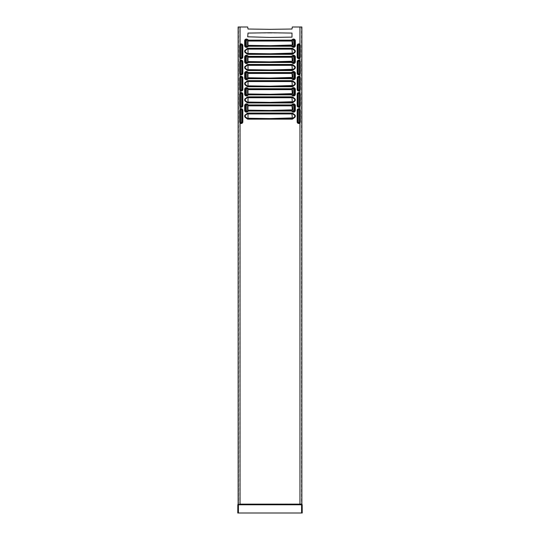 <?xml version="1.0" encoding="UTF-8"?>
<svg xmlns="http://www.w3.org/2000/svg" width="540" height="540" viewBox="0 0 540 540"><rect width="100%" height="100%" fill="white"/><g stroke="black" fill="none" stroke-linecap="round" stroke-linejoin="round"><path stroke-width="0.41" stroke-dasharray="2.7 2.03" d="M302.225 505.832L302.225 508.538L301.988 505.832M237.776 505.832L238.012 508.538L238.012 505.832M301.631 466.857L301.631 470.043L301.631 466.857M301.867 475.517L301.867 477.583M301.631 483.057L301.631 486.243L301.631 483.057M301.867 491.717L301.867 493.783M301.631 499.257L301.631 502.443L301.631 499.257M238.37 467.417L238.133 470.043L238.37 467.417M238.37 475.517L238.133 478.143L238.37 475.517M238.37 483.617L238.133 486.243L238.37 483.617M238.37 491.717L238.133 494.343L238.37 491.717M238.37 499.817L238.133 502.443L238.37 499.817M238.133 28.067L238.37 30.618L238.37 28.067M301.631 28.067L301.867 28.971M240.044 504.772L238.282 504.407A0.479 0.479 0 0 0 238.37 504.131L238.282 504.407A0.479 0.479 0 0 0 238.37 504.131L238.133 504.792L240.044 504.792L240.044 27L238.532 27L247.691 27L248.009 29.025L270 29.342L291.992 29.025L292.309 27L301.469 27L299.957 27L299.957 504.792M238.532 27L238.133 27L238.532 27L238.532 504.131L238.133 27L238.086 504.785M237.897 504.731L238.086 504.265L301.631 503.935L301.867 27L301.867 504.131L301.469 504.131L301.975 504.792M301.469 27L301.867 27L301.469 27L301.469 504.131L299.957 504.131M270.317 33.075L248.009 33.075L247.691 36.808L270 37.442L291.992 37.125L291.992 33.075L270.317 33.075M301.867 467.417L301.867 470.043M301.867 483.617L301.867 486.243M301.867 501.883L301.867 502.443M301.867 33.217L301.631 32.022L301.867 33.217M301.867 31.55L301.867 33.777M301.867 29.977L301.867 28.708L301.631 30.618L301.631 28.708L301.867 29.977M301.867 28.728L301.867 28.067M300.193 504.792L301.631 504.792L301.631 503.935M301.631 504.792L301.631 27L300.193 27M238.133 31.468L238.133 33.858L238.133 31.468M238.133 33.291L238.133 32.022L238.133 33.291M238.133 30.321L238.133 28.647L238.133 30.321M238.133 35.1L238.133 36.774L238.133 35.1M238.133 501.883L238.133 502.443L238.133 501.883M238.133 493.783L238.133 494.343L238.133 493.783M238.133 485.683L238.133 486.243L238.133 485.683M238.133 477.583L238.133 478.143L238.133 477.583M238.133 469.483L238.133 470.043L238.133 469.483M238.37 36.295L238.37 35.181L238.37 36.295M238.37 29.126L238.37 30.24L238.37 29.126M238.37 32.096L238.37 33.217L238.37 32.096M238.37 33.777L238.37 31.55L238.37 33.777M238.37 504.792L238.37 27L240.044 27L240.044 504.792M239.807 504.792L239.807 27M301.982 504.792L301.631 504.131A0.479 0.479 0 0 0 301.718 504.407L301.718 504.792M299.957 504.407L301.779 504.684L299.957 504.772M240.044 504.407L238.532 504.131L238.41 504.819L301.826 504.731M237.776 504.819L237.776 513L302.225 513L302.225 504.819L301.583 504.265L302.103 504.731M301.975 504.772L301.988 513M238.174 504.731L238.41 513M301.988 511.326L302.225 509.814L301.988 511.326M238.012 504.819L238.012 513M238.012 509.814L238.012 511.407L238.012 509.814M238.032 504.731L238.41 504.819M237.776 507.863L237.776 506.507L237.776 507.863M237.776 509.895L237.776 511.407L237.776 509.895M240.604 45.562A0.56 0.56 0 0 1 241.157 45.009A0.56 0.56 0 0 1 241.718 45.562L241.718 57.038A0.56 0.56 0 0 1 241.157 57.591A0.56 0.56 0 0 1 240.604 57.038L240.604 45.562M298.283 45.562A0.56 0.56 0 0 1 298.843 45.009A0.56 0.56 0 0 1 299.396 45.562L299.396 57.038A0.56 0.56 0 0 1 298.843 57.591A0.56 0.56 0 0 1 298.283 57.038L298.283 45.562M240.604 61.763A0.56 0.56 0 0 1 241.157 61.209A0.56 0.56 0 0 1 241.718 61.763L241.718 73.238A0.56 0.56 0 0 1 241.157 73.791A0.56 0.56 0 0 1 240.604 73.238L240.604 61.763M240.604 77.963A0.56 0.56 0 0 1 241.157 77.409A0.56 0.56 0 0 1 241.718 77.963L241.718 89.438A0.56 0.56 0 0 1 241.157 89.991A0.56 0.56 0 0 1 240.604 89.438L240.604 77.963M240.604 94.163A0.56 0.56 0 0 1 241.157 93.609A0.56 0.56 0 0 1 241.718 94.163L241.718 105.638A0.56 0.56 0 0 1 241.157 106.191A0.56 0.56 0 0 1 240.604 105.638L240.604 94.163M240.604 110.363A0.56 0.56 0 0 1 241.157 109.809A0.56 0.56 0 0 1 241.718 110.363L241.718 121.838A0.56 0.56 0 0 1 241.157 122.391A0.56 0.56 0 0 1 240.604 121.838L240.604 110.363M298.283 61.763A0.56 0.56 0 0 1 298.843 61.209A0.56 0.56 0 0 1 299.396 61.763L299.396 73.238A0.56 0.56 0 0 1 298.843 73.791A0.56 0.56 0 0 1 298.283 73.238L298.283 61.763M298.283 77.963A0.56 0.56 0 0 1 298.843 77.409A0.56 0.56 0 0 1 299.396 77.963L299.396 89.438A0.56 0.56 0 0 1 298.843 89.991A0.56 0.56 0 0 1 298.283 89.438L298.283 77.963M298.283 94.163A0.56 0.56 0 0 1 298.843 93.609A0.56 0.56 0 0 1 299.396 94.163L299.396 105.638A0.56 0.56 0 0 1 298.843 106.191A0.56 0.56 0 0 1 298.283 105.638L298.283 94.163M298.283 110.363A0.56 0.56 0 0 1 298.843 109.809A0.56 0.56 0 0 1 299.396 110.363L299.396 121.838A0.56 0.56 0 0 1 298.843 122.391A0.56 0.56 0 0 1 298.283 121.838L298.283 110.363M246.976 45.59A0.56 0.56 0 0 1 246.416 46.15A0.56 0.56 0 0 1 245.862 45.59L245.862 40.811A0.56 0.56 0 0 1 246.416 40.25A0.56 0.56 0 0 1 246.976 40.811L246.976 45.59M269.683 41.047L248.009 41.047L248.009 45.353L270 45.671L292.309 45.029L291.992 41.047L269.683 41.047M294.138 45.59A0.56 0.56 0 0 1 293.584 46.15A0.56 0.56 0 0 1 293.024 45.59L293.024 40.811A0.56 0.56 0 0 1 293.584 40.25A0.56 0.56 0 0 1 294.138 40.811L294.138 45.59M246.976 61.79A0.56 0.56 0 0 1 246.416 62.35A0.56 0.56 0 0 1 245.862 61.79L245.862 57.011A0.56 0.56 0 0 1 246.416 56.45A0.56 0.56 0 0 1 246.976 57.011L246.976 61.79M269.683 57.247L248.009 57.247L248.009 61.553L270 61.87L292.309 61.229L291.992 57.247L269.683 57.247M294.138 61.79A0.56 0.56 0 0 1 293.584 62.35A0.56 0.56 0 0 1 293.024 61.79L293.024 57.011A0.56 0.56 0 0 1 293.584 56.45A0.56 0.56 0 0 1 294.138 57.011L294.138 61.79M246.976 77.99A0.56 0.56 0 0 1 246.416 78.55A0.56 0.56 0 0 1 245.862 77.99L245.862 73.21A0.56 0.56 0 0 1 246.416 72.65A0.56 0.56 0 0 1 246.976 73.21L246.976 77.99M269.683 73.447L248.009 73.447L248.009 77.753L270 78.071L292.309 77.429L291.992 73.447L269.683 73.447M294.138 77.99A0.56 0.56 0 0 1 293.584 78.55A0.56 0.56 0 0 1 293.024 77.99L293.024 73.21A0.56 0.56 0 0 1 293.584 72.65A0.56 0.56 0 0 1 294.138 73.21L294.138 77.99M246.976 94.189A0.56 0.56 0 0 1 246.416 94.75A0.56 0.56 0 0 1 245.862 94.189L245.862 89.411A0.56 0.56 0 0 1 246.416 88.85A0.56 0.56 0 0 1 246.976 89.411L246.976 94.189M269.683 89.647L248.009 89.647L248.009 93.953L270 94.27L292.309 93.629L291.992 89.647L269.683 89.647M294.138 94.189A0.56 0.56 0 0 1 293.584 94.75A0.56 0.56 0 0 1 293.024 94.189L293.024 89.411A0.56 0.56 0 0 1 293.584 88.85A0.56 0.56 0 0 1 294.138 89.411L294.138 94.189M246.976 110.389A0.56 0.56 0 0 1 246.416 110.95A0.56 0.56 0 0 1 245.862 110.389L245.862 105.611A0.56 0.56 0 0 1 246.416 105.05A0.56 0.56 0 0 1 246.976 105.611L246.976 110.389M269.683 105.847L248.009 105.847L248.009 110.153L270 110.471L292.309 109.829L291.992 105.847L269.683 105.847M294.138 110.389A0.56 0.56 0 0 1 293.584 110.95A0.56 0.56 0 0 1 293.024 110.389L293.024 105.611A0.56 0.56 0 0 1 293.584 105.05A0.56 0.56 0 0 1 294.138 105.611L294.138 110.389M269.683 49.147L248.009 49.147L248.009 53.453L270 53.77L292.309 53.129L291.992 49.147L269.683 49.147M269.683 65.347L248.009 65.347L248.009 69.653L270 69.971L292.309 69.329L291.992 65.347L269.683 65.347M269.683 81.547L248.009 81.547L248.009 85.853L270 86.171L292.309 85.529L291.992 81.547L269.683 81.547M269.683 97.747L248.009 97.747L248.009 102.053L270 102.371L292.309 101.729L291.992 97.747L269.683 97.747M269.683 113.947L248.009 113.947L248.009 118.253L270 118.571L292.309 117.929L291.992 113.947L269.683 113.947M245.194 116.1A1.222 1.222 0 0 1 245.673 115.128L247.239 113.623L245.525 114.939A1.465 1.465 0 0 0 245.525 117.261L245.673 117.072A1.222 1.222 0 0 1 245.194 116.1M247.07 118.8L247.239 118.577A1.465 1.465 0 0 0 248.13 118.881L248.13 118.638A1.222 1.222 0 0 1 247.388 118.382L245.525 117.261L247.07 118.8A1.742 1.742 0 0 0 248.13 119.158L291.87 119.158A1.742 1.742 0 0 0 292.93 118.8L294.644 117.484A1.742 1.742 0 0 0 294.644 114.716L292.93 113.4A1.742 1.742 0 0 0 291.87 113.042L248.13 113.042A1.742 1.742 0 0 0 247.07 113.4L245.356 114.716L247.104 113.454A1.681 1.681 0 0 1 248.13 113.103L291.87 113.103A1.681 1.681 0 0 1 292.896 113.454L294.604 114.764A1.681 1.681 0 0 1 294.604 117.436L292.896 118.746A1.681 1.681 0 0 1 291.87 119.097L248.13 119.097A1.681 1.681 0 0 1 247.104 118.746L245.396 117.436A1.681 1.681 0 0 1 245.396 114.764L245.673 115.128M245.356 114.716A1.742 1.742 0 0 0 245.356 117.484M245.194 99.9A1.222 1.222 0 0 1 245.673 98.928L247.239 97.423L245.525 98.739A1.465 1.465 0 0 0 245.525 101.061L245.673 100.872A1.222 1.222 0 0 1 245.194 99.9M247.07 102.6L247.239 102.377A1.465 1.465 0 0 0 248.13 102.681L248.13 102.438A1.222 1.222 0 0 1 247.388 102.181L245.525 101.061L247.07 102.6A1.742 1.742 0 0 0 248.13 102.958L291.87 102.958A1.742 1.742 0 0 0 292.93 102.6L294.644 101.284A1.742 1.742 0 0 0 294.644 98.516L292.93 97.2A1.742 1.742 0 0 0 291.87 96.842L248.13 96.842A1.742 1.742 0 0 0 247.07 97.2L245.356 98.516L247.104 97.254A1.681 1.681 0 0 1 248.13 96.903L291.87 96.903A1.681 1.681 0 0 1 292.896 97.254L294.604 98.564A1.681 1.681 0 0 1 294.604 101.237L292.896 102.546A1.681 1.681 0 0 1 291.87 102.897L248.13 102.897A1.681 1.681 0 0 1 247.104 102.546L245.396 101.237A1.681 1.681 0 0 1 245.396 98.564L245.673 98.928M245.356 98.516A1.742 1.742 0 0 0 245.356 101.284M245.194 83.7A1.222 1.222 0 0 1 245.673 82.728L247.239 81.223L245.525 82.539A1.465 1.465 0 0 0 245.525 84.861L245.673 84.672A1.222 1.222 0 0 1 245.194 83.7M247.07 86.4L247.239 86.177A1.465 1.465 0 0 0 248.13 86.481L248.13 86.238A1.222 1.222 0 0 1 247.388 85.981L245.525 84.861L247.07 86.4A1.742 1.742 0 0 0 248.13 86.758L291.87 86.758A1.742 1.742 0 0 0 292.93 86.4L294.644 85.084A1.742 1.742 0 0 0 294.644 82.316L292.93 81A1.742 1.742 0 0 0 291.87 80.642L248.13 80.642A1.742 1.742 0 0 0 247.07 81L245.356 82.316L247.104 81.054A1.681 1.681 0 0 1 248.13 80.703L291.87 80.703A1.681 1.681 0 0 1 292.896 81.054L294.604 82.364A1.681 1.681 0 0 1 294.604 85.037L292.896 86.346A1.681 1.681 0 0 1 291.87 86.697L248.13 86.697A1.681 1.681 0 0 1 247.104 86.346L245.396 85.037A1.681 1.681 0 0 1 245.396 82.364L245.673 82.728M245.356 82.316A1.742 1.742 0 0 0 245.356 85.084M245.194 67.5A1.222 1.222 0 0 1 245.673 66.528L247.239 65.023L245.525 66.339A1.465 1.465 0 0 0 245.525 68.661L245.673 68.472A1.222 1.222 0 0 1 245.194 67.5M247.07 70.2L247.239 69.977A1.465 1.465 0 0 0 248.13 70.281L248.13 70.038A1.222 1.222 0 0 1 247.388 69.782L245.525 68.661L247.07 70.2A1.742 1.742 0 0 0 248.13 70.558L291.87 70.558A1.742 1.742 0 0 0 292.93 70.2L294.644 68.884A1.742 1.742 0 0 0 294.644 66.116L292.93 64.8A1.742 1.742 0 0 0 291.87 64.442L248.13 64.442A1.742 1.742 0 0 0 247.07 64.8L245.356 66.116L247.104 64.854A1.681 1.681 0 0 1 248.13 64.503L291.87 64.503A1.681 1.681 0 0 1 292.896 64.854L294.604 66.163A1.681 1.681 0 0 1 294.604 68.837L292.896 70.146A1.681 1.681 0 0 1 291.87 70.497L248.13 70.497A1.681 1.681 0 0 1 247.104 70.146L245.396 68.837A1.681 1.681 0 0 1 245.396 66.163L245.673 66.528M245.356 66.116A1.742 1.742 0 0 0 245.356 68.884M245.194 51.3A1.222 1.222 0 0 1 245.673 50.328L247.239 48.823L245.525 50.139A1.465 1.465 0 0 0 245.525 52.461L245.673 52.272A1.222 1.222 0 0 1 245.194 51.3M247.07 54L247.239 53.777A1.465 1.465 0 0 0 248.13 54.081L248.13 53.838A1.222 1.222 0 0 1 247.388 53.581L245.525 52.461L247.07 54A1.742 1.742 0 0 0 248.13 54.358L291.87 54.358A1.742 1.742 0 0 0 292.93 54L294.644 52.684A1.742 1.742 0 0 0 294.644 49.916L292.93 48.6A1.742 1.742 0 0 0 291.87 48.242L248.13 48.242A1.742 1.742 0 0 0 247.07 48.6L245.356 49.916L247.104 48.654A1.681 1.681 0 0 1 248.13 48.303L291.87 48.303A1.681 1.681 0 0 1 292.896 48.654L294.604 49.964A1.681 1.681 0 0 1 294.604 52.637L292.896 53.946A1.681 1.681 0 0 1 291.87 54.297L248.13 54.297A1.681 1.681 0 0 1 247.104 53.946L245.396 52.637A1.681 1.681 0 0 1 245.396 49.964L245.673 50.328M245.356 49.916A1.742 1.742 0 0 0 245.356 52.684M299.957 109.107A1.681 1.681 0 0 1 300.517 110.363L300.517 121.838A1.681 1.681 0 0 1 299.957 123.093M299.957 92.907A1.681 1.681 0 0 1 300.517 94.163L300.517 105.638A1.681 1.681 0 0 1 299.957 106.893M299.957 76.707A1.681 1.681 0 0 1 300.517 77.963L300.517 89.438A1.681 1.681 0 0 1 299.957 90.693M299.957 60.507A1.681 1.681 0 0 1 300.517 61.763L300.517 73.238A1.681 1.681 0 0 1 299.957 74.493M240.044 123.093A1.681 1.681 0 0 1 239.483 121.838L239.483 110.363A1.681 1.681 0 0 1 240.044 109.107M240.044 106.893A1.681 1.681 0 0 1 239.483 105.638L239.483 94.163A1.681 1.681 0 0 1 240.044 92.907M240.044 90.693A1.681 1.681 0 0 1 239.483 89.438L239.483 77.963A1.681 1.681 0 0 1 240.044 76.707M240.044 74.493A1.681 1.681 0 0 1 239.483 73.238L239.483 61.763A1.681 1.681 0 0 1 240.044 60.507M299.957 44.307A1.681 1.681 0 0 1 300.517 45.562L300.517 57.038A1.681 1.681 0 0 1 299.957 58.293M240.044 58.293A1.681 1.681 0 0 1 239.483 57.038L239.483 45.562A1.681 1.681 0 0 1 240.044 44.307M240.044 504.131L301.469 504.131M299.957 109.465A1.431 1.431 0 0 1 300.274 110.363L299.997 110.363A1.161 1.161 0 0 0 298.843 109.208A1.161 1.161 0 0 0 297.682 110.363L297.162 110.363L297.162 121.838A1.681 1.681 0 0 0 298.843 123.511A1.681 1.681 0 0 0 300.517 121.838L300.058 121.838A1.222 1.222 0 0 1 299.957 122.33M297.162 110.363A1.681 1.681 0 0 1 298.843 108.689A1.681 1.681 0 0 1 300.517 110.363L300.517 121.838L299.997 121.838A1.161 1.161 0 0 1 299.957 122.148M299.957 77.065A1.431 1.431 0 0 1 300.274 77.963L299.997 77.963A1.161 1.161 0 0 0 298.843 76.808A1.161 1.161 0 0 0 297.682 77.963L297.162 77.963L297.162 89.438A1.681 1.681 0 0 0 298.843 91.111A1.681 1.681 0 0 0 300.517 89.438L300.058 89.438A1.222 1.222 0 0 1 299.957 89.93M297.162 77.963A1.681 1.681 0 0 1 298.843 76.288A1.681 1.681 0 0 1 300.517 77.963L300.517 89.438L299.997 89.438A1.161 1.161 0 0 1 299.957 89.748M240.044 110.052A1.161 1.161 0 0 0 240.003 110.363L239.483 110.363L239.483 121.838A1.681 1.681 0 0 0 241.157 123.511A1.681 1.681 0 0 0 242.838 121.838L242.318 121.838A1.161 1.161 0 0 1 241.157 122.992A1.161 1.161 0 0 1 240.003 121.838L239.544 121.838A1.62 1.62 0 0 0 241.157 123.451A1.62 1.62 0 0 0 242.777 121.838L242.777 110.363L242.318 110.363L242.318 121.838M240.044 122.148A1.161 1.161 0 0 1 240.003 121.838L240.003 110.363L239.483 110.363A1.681 1.681 0 0 1 241.157 108.689A1.681 1.681 0 0 1 242.838 110.363L242.838 121.838M240.044 77.652A1.161 1.161 0 0 0 240.003 77.963L239.483 77.963L239.483 89.438A1.681 1.681 0 0 0 241.157 91.111A1.681 1.681 0 0 0 242.838 89.438L242.318 89.438A1.161 1.161 0 0 1 241.157 90.592A1.161 1.161 0 0 1 240.003 89.438L239.544 89.438A1.62 1.62 0 0 0 241.157 91.051A1.62 1.62 0 0 0 242.777 89.438L242.777 77.963L242.318 77.963L242.318 89.438M240.044 89.748A1.161 1.161 0 0 1 240.003 89.438L240.003 77.963L239.483 77.963A1.681 1.681 0 0 1 241.157 76.288A1.681 1.681 0 0 1 242.838 77.963L242.838 89.438M299.957 44.665A1.431 1.431 0 0 1 300.274 45.562L299.997 45.562A1.161 1.161 0 0 0 298.843 44.408A1.161 1.161 0 0 0 297.682 45.562L297.162 45.562L297.162 57.038A1.681 1.681 0 0 0 298.843 58.712A1.681 1.681 0 0 0 300.517 57.038L300.058 57.038A1.222 1.222 0 0 1 299.957 57.53M297.162 45.562A1.681 1.681 0 0 1 298.843 43.889A1.681 1.681 0 0 1 300.517 45.562L300.517 57.038L299.997 57.038A1.161 1.161 0 0 1 299.957 57.348M240.044 45.252A1.161 1.161 0 0 0 240.003 45.562L239.483 45.562L239.483 57.038A1.681 1.681 0 0 0 241.157 58.712A1.681 1.681 0 0 0 242.838 57.038L242.318 57.038A1.161 1.161 0 0 1 241.157 58.192A1.161 1.161 0 0 1 240.003 57.038L239.544 57.038A1.62 1.62 0 0 0 241.157 58.651A1.62 1.62 0 0 0 242.777 57.038L242.777 45.562L242.318 45.562L242.318 57.038M240.044 57.348A1.161 1.161 0 0 1 240.003 57.038L240.003 45.562L239.483 45.562A1.681 1.681 0 0 1 241.157 43.889A1.681 1.681 0 0 1 242.838 45.562L242.838 57.038M240.044 61.452A1.161 1.161 0 0 0 240.003 61.763L239.483 61.763L239.483 73.238A1.681 1.681 0 0 0 241.157 74.912A1.681 1.681 0 0 0 242.838 73.238L242.318 73.238A1.161 1.161 0 0 1 241.157 74.392A1.161 1.161 0 0 1 240.003 73.238L239.544 73.238A1.62 1.62 0 0 0 241.157 74.851A1.62 1.62 0 0 0 242.777 73.238L242.777 61.763L242.318 61.763L242.318 73.238M240.044 73.548A1.161 1.161 0 0 1 240.003 73.238L240.003 61.763L239.483 61.763A1.681 1.681 0 0 1 241.157 60.089A1.681 1.681 0 0 1 242.838 61.763L242.838 73.238M240.044 93.852A1.161 1.161 0 0 0 240.003 94.163L239.483 94.163L239.483 105.638A1.681 1.681 0 0 0 241.157 107.311A1.681 1.681 0 0 0 242.838 105.638L242.318 105.638A1.161 1.161 0 0 1 241.157 106.792A1.161 1.161 0 0 1 240.003 105.638L239.544 105.638A1.62 1.62 0 0 0 241.157 107.251A1.62 1.62 0 0 0 242.777 105.638L242.777 94.163L242.318 94.163L242.318 105.638M240.044 105.948A1.161 1.161 0 0 1 240.003 105.638L240.003 94.163L239.483 94.163A1.681 1.681 0 0 1 241.157 92.489A1.681 1.681 0 0 1 242.838 94.163L242.838 105.638M299.957 60.865A1.431 1.431 0 0 1 300.274 61.763L299.997 61.763A1.161 1.161 0 0 0 298.843 60.608A1.161 1.161 0 0 0 297.682 61.763L297.162 61.763L297.162 73.238A1.681 1.681 0 0 0 298.843 74.912A1.681 1.681 0 0 0 300.517 73.238L300.058 73.238A1.222 1.222 0 0 1 299.957 73.73M297.162 61.763A1.681 1.681 0 0 1 298.843 60.089A1.681 1.681 0 0 1 300.517 61.763L300.517 73.238L299.997 73.238A1.161 1.161 0 0 1 299.957 73.548M299.957 93.265A1.431 1.431 0 0 1 300.274 94.163L299.997 94.163A1.161 1.161 0 0 0 298.843 93.008A1.161 1.161 0 0 0 297.682 94.163L297.162 94.163L297.162 105.638A1.681 1.681 0 0 0 298.843 107.311A1.681 1.681 0 0 0 300.517 105.638L300.058 105.638A1.222 1.222 0 0 1 299.957 106.13M297.162 94.163A1.681 1.681 0 0 1 298.843 92.489A1.681 1.681 0 0 1 300.517 94.163L300.517 105.638L299.997 105.638A1.161 1.161 0 0 1 299.957 105.948M292.525 46.973A1.742 1.742 0 0 0 295.326 45.59L295.326 40.811A1.742 1.742 0 0 0 292.525 39.427L292.194 39.683A2.241 2.241 0 0 1 290.831 40.142L249.169 40.142A2.241 2.241 0 0 1 247.806 39.683L247.475 39.427A1.742 1.742 0 0 0 244.674 40.811L244.674 45.59A1.742 1.742 0 0 0 247.475 46.973L247.806 46.717A2.241 2.241 0 0 1 249.169 46.258L290.831 46.258A2.241 2.241 0 0 1 292.194 46.717L292.525 46.973L292.228 46.67A2.302 2.302 0 0 0 290.831 46.197L249.169 46.197A2.302 2.302 0 0 0 247.772 46.67L247.442 46.926A1.681 1.681 0 0 1 244.735 45.59L244.735 40.811A1.681 1.681 0 0 1 247.442 39.474L247.772 39.73A2.302 2.302 0 0 0 249.169 40.203L290.831 40.203A2.302 2.302 0 0 0 292.228 39.73L292.559 39.474A1.681 1.681 0 0 1 295.265 40.811L295.326 40.811M292.525 63.173A1.742 1.742 0 0 0 295.326 61.79L295.326 57.011A1.742 1.742 0 0 0 292.525 55.627L292.194 55.883A2.241 2.241 0 0 1 290.831 56.342L249.169 56.342A2.241 2.241 0 0 1 247.806 55.883L247.475 55.627A1.742 1.742 0 0 0 244.674 57.011L244.674 61.79A1.742 1.742 0 0 0 247.475 63.173L247.806 62.917A2.241 2.241 0 0 1 249.169 62.458L290.831 62.458A2.241 2.241 0 0 1 292.194 62.917L292.525 63.173L292.228 62.87A2.302 2.302 0 0 0 290.831 62.397L249.169 62.397A2.302 2.302 0 0 0 247.772 62.87L247.442 63.126A1.681 1.681 0 0 1 244.735 61.79L244.735 57.011A1.681 1.681 0 0 1 247.442 55.674L247.772 55.931A2.302 2.302 0 0 0 249.169 56.403L290.831 56.403A2.302 2.302 0 0 0 292.228 55.931L292.559 55.674A1.681 1.681 0 0 1 295.265 57.011L295.326 57.011M292.525 79.373A1.742 1.742 0 0 0 295.326 77.99L295.326 73.21A1.742 1.742 0 0 0 292.525 71.827L292.194 72.083A2.241 2.241 0 0 1 290.831 72.542L249.169 72.542A2.241 2.241 0 0 1 247.806 72.083L247.475 71.827A1.742 1.742 0 0 0 244.674 73.21L244.674 77.99A1.742 1.742 0 0 0 247.475 79.373L247.806 79.117A2.241 2.241 0 0 1 249.169 78.658L290.831 78.658A2.241 2.241 0 0 1 292.194 79.117L292.525 79.373L292.228 79.07A2.302 2.302 0 0 0 290.831 78.597L249.169 78.597A2.302 2.302 0 0 0 247.772 79.07L247.442 79.326A1.681 1.681 0 0 1 244.735 77.99L244.735 73.21A1.681 1.681 0 0 1 247.442 71.874L247.772 72.13A2.302 2.302 0 0 0 249.169 72.603L290.831 72.603A2.302 2.302 0 0 0 292.228 72.13L292.559 71.874A1.681 1.681 0 0 1 295.265 73.21L295.326 73.21M292.525 95.573A1.742 1.742 0 0 0 295.326 94.189L295.326 89.411A1.742 1.742 0 0 0 292.525 88.027L292.194 88.283A2.241 2.241 0 0 1 290.831 88.742L249.169 88.742A2.241 2.241 0 0 1 247.806 88.283L247.475 88.027A1.742 1.742 0 0 0 244.674 89.411L244.674 94.189A1.742 1.742 0 0 0 247.475 95.573L247.806 95.317A2.241 2.241 0 0 1 249.169 94.858L290.831 94.858A2.241 2.241 0 0 1 292.194 95.317L292.559 95.526L292.228 95.269A2.302 2.302 0 0 0 290.831 94.797L249.169 94.797A2.302 2.302 0 0 0 247.772 95.269L247.442 95.526A1.681 1.681 0 0 1 244.735 94.189L244.735 89.411A1.681 1.681 0 0 1 247.442 88.074L247.772 88.331A2.302 2.302 0 0 0 249.169 88.803L290.831 88.803A2.302 2.302 0 0 0 292.228 88.331L292.559 88.074A1.681 1.681 0 0 1 295.265 89.411L295.326 89.411M292.525 111.773A1.742 1.742 0 0 0 295.326 110.389L295.326 105.611A1.742 1.742 0 0 0 292.525 104.227L292.194 104.483A2.241 2.241 0 0 1 290.831 104.942L249.169 104.942A2.241 2.241 0 0 1 247.806 104.483L247.475 104.227A1.742 1.742 0 0 0 244.674 105.611L244.674 110.389A1.742 1.742 0 0 0 247.475 111.773L247.806 111.517A2.241 2.241 0 0 1 249.169 111.058L290.831 111.058A2.241 2.241 0 0 1 292.194 111.517L292.559 111.726L292.228 111.469A2.302 2.302 0 0 0 290.831 110.997L249.169 110.997A2.302 2.302 0 0 0 247.772 111.469L247.442 111.726A1.681 1.681 0 0 1 244.735 110.389L244.735 105.611A1.681 1.681 0 0 1 247.442 104.274L247.772 104.531A2.302 2.302 0 0 0 249.169 105.003L290.831 105.003A2.302 2.302 0 0 0 292.228 104.531L292.559 104.274A1.681 1.681 0 0 1 295.265 105.611L295.326 105.611M238.133 504.131L238.532 504.131M238.282 504.407L238.282 504.792M301.59 504.637L238.41 504.637M301.59 504.819L301.59 513M240.044 45.07A1.222 1.222 0 0 0 239.942 45.562L239.942 57.038A1.222 1.222 0 0 0 240.044 57.53M240.044 44.665A1.431 1.431 0 0 0 239.726 45.562L239.726 57.038A1.431 1.431 0 0 0 240.044 57.935M242.838 45.562L242.777 45.562A1.62 1.62 0 0 0 241.157 43.949A1.62 1.62 0 0 0 239.544 45.562L239.544 57.038L239.76 45.562A1.404 1.404 0 0 1 241.157 44.159A1.404 1.404 0 0 1 242.561 45.562L242.561 57.038A1.404 1.404 0 0 1 241.157 58.442A1.404 1.404 0 0 1 239.76 57.038L240.003 45.562A1.161 1.161 0 0 1 241.157 44.408A1.161 1.161 0 0 1 242.318 45.562M299.957 45.07A1.222 1.222 0 0 1 300.058 45.562L299.997 57.038A1.161 1.161 0 0 1 298.843 58.192A1.161 1.161 0 0 1 297.682 57.038L297.162 57.038M299.957 45.252A1.161 1.161 0 0 1 299.997 45.562L300.24 57.038A1.404 1.404 0 0 1 298.843 58.442A1.404 1.404 0 0 1 297.439 57.038L297.439 45.562A1.404 1.404 0 0 1 298.843 44.159A1.404 1.404 0 0 1 300.24 45.562L300.456 57.038A1.62 1.62 0 0 1 298.843 58.651A1.62 1.62 0 0 1 297.223 57.038L297.223 45.562A1.62 1.62 0 0 1 298.843 43.949A1.62 1.62 0 0 1 300.456 45.562L300.274 57.038A1.431 1.431 0 0 1 299.957 57.935M299.997 45.562L299.997 57.038L299.997 45.562M297.682 45.562L297.682 57.038M240.044 61.27A1.222 1.222 0 0 0 239.942 61.763L239.942 73.238A1.222 1.222 0 0 0 240.044 73.73M240.044 60.865A1.431 1.431 0 0 0 239.726 61.763L239.726 73.238A1.431 1.431 0 0 0 240.044 74.135M240.044 77.47A1.222 1.222 0 0 0 239.942 77.963L239.942 89.438A1.222 1.222 0 0 0 240.044 89.93M240.044 77.065A1.431 1.431 0 0 0 239.726 77.963L239.726 89.438A1.431 1.431 0 0 0 240.044 90.335M240.044 93.67A1.222 1.222 0 0 0 239.942 94.163L239.942 105.638A1.222 1.222 0 0 0 240.044 106.13M240.044 93.265A1.431 1.431 0 0 0 239.726 94.163L239.726 105.638A1.431 1.431 0 0 0 240.044 106.535M240.044 109.87A1.222 1.222 0 0 0 239.942 110.363L239.942 121.838A1.222 1.222 0 0 0 240.044 122.33M240.044 109.465A1.431 1.431 0 0 0 239.726 110.363L239.726 121.838A1.431 1.431 0 0 0 240.044 122.735M242.838 61.763L242.777 61.763A1.62 1.62 0 0 0 241.157 60.149A1.62 1.62 0 0 0 239.544 61.763L239.544 73.238L239.76 61.763A1.404 1.404 0 0 1 241.157 60.359A1.404 1.404 0 0 1 242.561 61.763L242.561 73.238A1.404 1.404 0 0 1 241.157 74.642A1.404 1.404 0 0 1 239.76 73.238L240.003 61.763A1.161 1.161 0 0 1 241.157 60.608A1.161 1.161 0 0 1 242.318 61.763M242.838 77.963L242.777 77.963A1.62 1.62 0 0 0 241.157 76.349A1.62 1.62 0 0 0 239.544 77.963L239.544 89.438L239.76 77.963A1.404 1.404 0 0 1 241.157 76.559A1.404 1.404 0 0 1 242.561 77.963L242.561 89.438A1.404 1.404 0 0 1 241.157 90.842A1.404 1.404 0 0 1 239.76 89.438L240.003 77.963A1.161 1.161 0 0 1 241.157 76.808A1.161 1.161 0 0 1 242.318 77.963M242.838 94.163L242.777 94.163A1.62 1.62 0 0 0 241.157 92.549A1.62 1.62 0 0 0 239.544 94.163L239.544 105.638L239.76 94.163A1.404 1.404 0 0 1 241.157 92.758A1.404 1.404 0 0 1 242.561 94.163L242.561 105.638A1.404 1.404 0 0 1 241.157 107.042A1.404 1.404 0 0 1 239.76 105.638L240.003 94.163A1.161 1.161 0 0 1 241.157 93.008A1.161 1.161 0 0 1 242.318 94.163M242.838 110.363L242.777 110.363A1.62 1.62 0 0 0 241.157 108.749A1.62 1.62 0 0 0 239.544 110.363L239.544 121.838L239.76 110.363A1.404 1.404 0 0 1 241.157 108.959A1.404 1.404 0 0 1 242.561 110.363L242.561 121.838A1.404 1.404 0 0 1 241.157 123.242A1.404 1.404 0 0 1 239.76 121.838L240.003 110.363A1.161 1.161 0 0 1 241.157 109.208A1.161 1.161 0 0 1 242.318 110.363M299.957 61.27A1.222 1.222 0 0 1 300.058 61.763L299.997 73.238A1.161 1.161 0 0 1 298.843 74.392A1.161 1.161 0 0 1 297.682 73.238L297.162 73.238M299.957 61.452A1.161 1.161 0 0 1 299.997 61.763L300.24 73.238A1.404 1.404 0 0 1 298.843 74.642A1.404 1.404 0 0 1 297.439 73.238L297.439 61.763A1.404 1.404 0 0 1 298.843 60.359A1.404 1.404 0 0 1 300.24 61.763L300.456 73.238A1.62 1.62 0 0 1 298.843 74.851A1.62 1.62 0 0 1 297.223 73.238L297.223 61.763A1.62 1.62 0 0 1 298.843 60.149A1.62 1.62 0 0 1 300.456 61.763L300.274 73.238A1.431 1.431 0 0 1 299.957 74.135M299.957 77.47A1.222 1.222 0 0 1 300.058 77.963L299.997 89.438A1.161 1.161 0 0 1 298.843 90.592A1.161 1.161 0 0 1 297.682 89.438L297.162 89.438M299.957 77.652A1.161 1.161 0 0 1 299.997 77.963L300.24 89.438A1.404 1.404 0 0 1 298.843 90.842A1.404 1.404 0 0 1 297.439 89.438L297.439 77.963A1.404 1.404 0 0 1 298.843 76.559A1.404 1.404 0 0 1 300.24 77.963L300.456 89.438A1.62 1.62 0 0 1 298.843 91.051A1.62 1.62 0 0 1 297.223 89.438L297.223 77.963A1.62 1.62 0 0 1 298.843 76.349A1.62 1.62 0 0 1 300.456 77.963L300.274 89.438A1.431 1.431 0 0 1 299.957 90.335M299.957 93.67A1.222 1.222 0 0 1 300.058 94.163L299.997 105.638A1.161 1.161 0 0 1 298.843 106.792A1.161 1.161 0 0 1 297.682 105.638L297.162 105.638M299.957 93.852A1.161 1.161 0 0 1 299.997 94.163L300.24 105.638A1.404 1.404 0 0 1 298.843 107.042A1.404 1.404 0 0 1 297.439 105.638L297.439 94.163A1.404 1.404 0 0 1 298.843 92.758A1.404 1.404 0 0 1 300.24 94.163L300.456 105.638A1.62 1.62 0 0 1 298.843 107.251A1.62 1.62 0 0 1 297.223 105.638L297.223 94.163A1.62 1.62 0 0 1 298.843 92.549A1.62 1.62 0 0 1 300.456 94.163L300.274 105.638A1.431 1.431 0 0 1 299.957 106.535M299.957 109.87A1.222 1.222 0 0 1 300.058 110.363L299.997 121.838A1.161 1.161 0 0 1 298.843 122.992A1.161 1.161 0 0 1 297.682 121.838L297.162 121.838M299.957 110.052A1.161 1.161 0 0 1 299.997 110.363L300.24 121.838A1.404 1.404 0 0 1 298.843 123.242A1.404 1.404 0 0 1 297.439 121.838L297.439 110.363A1.404 1.404 0 0 1 298.843 108.959A1.404 1.404 0 0 1 300.24 110.363L300.456 121.838A1.62 1.62 0 0 1 298.843 123.451A1.62 1.62 0 0 1 297.223 121.838L297.223 110.363A1.62 1.62 0 0 1 298.843 108.749A1.62 1.62 0 0 1 300.456 110.363L300.274 121.838A1.431 1.431 0 0 1 299.957 122.735M299.997 61.763L299.997 73.238L299.997 61.763M297.682 61.763L297.682 73.238M299.997 77.963L299.997 89.438L299.997 77.963M297.682 77.963L297.682 89.438M299.997 94.163L299.997 105.638L299.997 94.163M297.682 94.163L297.682 105.638M299.997 110.363L299.997 121.838L299.997 110.363M297.682 110.363L297.682 121.838M245.194 40.811A1.222 1.222 0 0 1 247.158 39.839L247.489 40.095A2.761 2.761 0 0 0 249.169 40.662L290.831 40.662A2.761 2.761 0 0 0 292.511 40.095L292.842 39.839A1.222 1.222 0 0 1 294.806 40.811L295.265 40.811L295.265 45.59A1.681 1.681 0 0 1 292.559 46.926L292.511 46.305A2.761 2.761 0 0 0 290.831 45.738L249.169 45.738A2.761 2.761 0 0 0 247.489 46.305L247.158 46.562A1.222 1.222 0 0 1 245.194 45.59L244.951 40.811L245.194 45.59M295.326 45.59L294.806 45.59A1.222 1.222 0 0 1 292.842 46.562M292.842 39.839L292.525 39.427M292.511 40.095L292.194 39.683M292.194 46.717L292.511 46.305M290.831 40.662L290.831 40.142M290.831 46.258L290.831 45.738M249.169 40.662L249.169 40.142M249.169 46.258L249.169 45.738M247.489 40.095L247.806 39.683M247.806 46.717L247.489 46.305M247.158 39.839L247.475 39.427M247.475 46.973L247.158 46.562M244.674 45.59L244.951 45.59A1.465 1.465 0 0 0 247.306 46.751L247.637 46.501A2.518 2.518 0 0 1 249.169 45.981L290.831 45.981A2.518 2.518 0 0 1 292.363 46.501L292.694 46.751A1.465 1.465 0 0 0 295.049 45.59L295.049 40.811A1.465 1.465 0 0 0 292.694 39.65L292.363 39.899A2.518 2.518 0 0 1 290.831 40.419L249.169 40.419A2.518 2.518 0 0 1 247.637 39.899L247.306 39.65A1.465 1.465 0 0 0 244.951 40.811L244.674 40.811M294.806 40.811L294.806 45.59M245.194 57.011A1.222 1.222 0 0 1 247.158 56.038L247.489 56.295A2.761 2.761 0 0 0 249.169 56.862L290.831 56.862A2.761 2.761 0 0 0 292.511 56.295L292.842 56.038A1.222 1.222 0 0 1 294.806 57.011L295.265 57.011L295.265 61.79A1.681 1.681 0 0 1 292.559 63.126L292.511 62.505A2.761 2.761 0 0 0 290.831 61.938L249.169 61.938A2.761 2.761 0 0 0 247.489 62.505L247.158 62.762A1.222 1.222 0 0 1 245.194 61.79L244.951 57.011L245.194 61.79M295.326 61.79L294.806 61.79A1.222 1.222 0 0 1 292.842 62.762M292.842 56.038L292.525 55.627M292.511 56.295L292.194 55.883M292.194 62.917L292.511 62.505M290.831 56.862L290.831 56.342M290.831 62.458L290.831 61.938M249.169 56.862L249.169 56.342M249.169 62.458L249.169 61.938M247.489 56.295L247.806 55.883M247.806 62.917L247.489 62.505M247.158 56.038L247.475 55.627M247.475 63.173L247.158 62.762M244.674 61.79L244.951 61.79A1.465 1.465 0 0 0 247.306 62.951L247.637 62.701A2.518 2.518 0 0 1 249.169 62.181L290.831 62.181A2.518 2.518 0 0 1 292.363 62.701L292.694 62.951A1.465 1.465 0 0 0 295.049 61.79L295.049 57.011A1.465 1.465 0 0 0 292.694 55.849L292.363 56.099A2.518 2.518 0 0 1 290.831 56.619L249.169 56.619A2.518 2.518 0 0 1 247.637 56.099L247.306 55.849A1.465 1.465 0 0 0 244.951 57.011L244.674 57.011M294.806 57.011L294.806 61.79M245.194 73.21A1.222 1.222 0 0 1 247.158 72.239L247.489 72.495A2.761 2.761 0 0 0 249.169 73.062L290.831 73.062A2.761 2.761 0 0 0 292.511 72.495L292.842 72.239A1.222 1.222 0 0 1 294.806 73.21L295.265 73.21L295.265 77.99A1.681 1.681 0 0 1 292.559 79.326L292.511 78.705A2.761 2.761 0 0 0 290.831 78.138L249.169 78.138A2.761 2.761 0 0 0 247.489 78.705L247.158 78.962A1.222 1.222 0 0 1 245.194 77.99L244.951 73.21L245.194 77.99M295.326 77.99L294.806 77.99A1.222 1.222 0 0 1 292.842 78.962M292.842 72.239L292.525 71.827M292.511 72.495L292.194 72.083M292.194 79.117L292.511 78.705M290.831 73.062L290.831 72.542M290.831 78.658L290.831 78.138M249.169 73.062L249.169 72.542M249.169 78.658L249.169 78.138M247.489 72.495L247.806 72.083M247.806 79.117L247.489 78.705M247.158 72.239L247.475 71.827M247.475 79.373L247.158 78.962M244.674 77.99L244.951 77.99A1.465 1.465 0 0 0 247.306 79.151L247.637 78.901A2.518 2.518 0 0 1 249.169 78.381L290.831 78.381A2.518 2.518 0 0 1 292.363 78.901L292.694 79.151A1.465 1.465 0 0 0 295.049 77.99L295.049 73.21A1.465 1.465 0 0 0 292.694 72.049L292.363 72.299A2.518 2.518 0 0 1 290.831 72.819L249.169 72.819A2.518 2.518 0 0 1 247.637 72.299L247.306 72.049A1.465 1.465 0 0 0 244.951 73.21L244.674 73.21M294.806 73.21L294.806 77.99M245.194 89.411A1.222 1.222 0 0 1 247.158 88.439L247.489 88.695A2.761 2.761 0 0 0 249.169 89.262L290.831 89.262A2.761 2.761 0 0 0 292.511 88.695L292.842 88.439A1.222 1.222 0 0 1 294.806 89.411L295.265 89.411L295.265 94.189A1.681 1.681 0 0 1 292.559 95.526L292.511 94.905A2.761 2.761 0 0 0 290.831 94.338L249.169 94.338A2.761 2.761 0 0 0 247.489 94.905L247.158 95.162A1.222 1.222 0 0 1 245.194 94.189L244.951 89.411L245.194 94.189M295.326 94.189L294.806 94.189A1.222 1.222 0 0 1 292.842 95.162M292.842 88.439L292.525 88.027M292.511 88.695L292.194 88.283M292.194 95.317L292.511 94.905M290.831 89.262L290.831 88.742M290.831 94.858L290.831 94.338M249.169 89.262L249.169 88.742M249.169 94.858L249.169 94.338M247.489 88.695L247.806 88.283M247.806 95.317L247.489 94.905M247.158 88.439L247.475 88.027M247.475 95.573L247.158 95.162M244.674 94.189L244.951 94.189A1.465 1.465 0 0 0 247.306 95.35L247.637 95.101A2.518 2.518 0 0 1 249.169 94.581L290.831 94.581A2.518 2.518 0 0 1 292.363 95.101L292.694 95.35A1.465 1.465 0 0 0 295.049 94.189L295.049 89.411A1.465 1.465 0 0 0 292.694 88.25L292.363 88.499A2.518 2.518 0 0 1 290.831 89.019L249.169 89.019A2.518 2.518 0 0 1 247.637 88.499L247.306 88.25A1.465 1.465 0 0 0 244.951 89.411L244.674 89.411M294.806 89.411L294.806 94.189M245.194 105.611A1.222 1.222 0 0 1 247.158 104.639L247.489 104.895A2.761 2.761 0 0 0 249.169 105.462L290.831 105.462A2.761 2.761 0 0 0 292.511 104.895L292.842 104.639A1.222 1.222 0 0 1 294.806 105.611L295.265 105.611L295.265 110.389A1.681 1.681 0 0 1 292.559 111.726L292.511 111.105A2.761 2.761 0 0 0 290.831 110.538L249.169 110.538A2.761 2.761 0 0 0 247.489 111.105L247.158 111.362A1.222 1.222 0 0 1 245.194 110.389L244.951 105.611L245.194 110.389M295.326 110.389L294.806 110.389A1.222 1.222 0 0 1 292.842 111.362M292.842 104.639L292.525 104.227M292.511 104.895L292.194 104.483M292.194 111.517L292.511 111.105M290.831 105.462L290.831 104.942M290.831 111.058L290.831 110.538M249.169 105.462L249.169 104.942M249.169 111.058L249.169 110.538M247.489 104.895L247.806 104.483M247.806 111.517L247.489 111.105M247.158 104.639L247.475 104.227M247.475 111.773L247.158 111.362M244.674 110.389L244.951 110.389A1.465 1.465 0 0 0 247.306 111.55L247.637 111.301A2.518 2.518 0 0 1 249.169 110.781L290.831 110.781A2.518 2.518 0 0 1 292.363 111.301L292.694 111.55A1.465 1.465 0 0 0 295.049 110.389L295.049 105.611A1.465 1.465 0 0 0 292.694 104.45L292.363 104.699A2.518 2.518 0 0 1 290.831 105.219L249.169 105.219A2.518 2.518 0 0 1 247.637 104.699L247.306 104.45A1.465 1.465 0 0 0 244.951 105.611L244.674 105.611M294.806 105.611L294.806 110.389M292.93 48.6L292.761 48.823A1.465 1.465 0 0 0 291.87 48.519L248.13 48.519A1.465 1.465 0 0 0 247.239 48.823L247.07 48.6M247.388 49.019A1.222 1.222 0 0 1 248.13 48.762L291.87 48.762L291.87 48.242M294.644 49.916L292.613 49.019L294.476 50.139A1.465 1.465 0 0 1 294.476 52.461L294.644 52.684M248.13 48.762L248.13 48.242M292.93 54L294.476 52.461L292.613 53.581A1.222 1.222 0 0 1 291.87 53.838L248.13 53.838M291.87 54.358L291.87 53.838M248.13 54.358L291.87 54.081A1.465 1.465 0 0 0 292.761 53.777L292.613 53.581M294.327 50.328A1.222 1.222 0 0 1 294.327 52.272M291.87 48.762A1.222 1.222 0 0 1 292.613 49.019M247.388 53.581L245.673 52.272M292.93 64.8L292.761 65.023A1.465 1.465 0 0 0 291.87 64.719L248.13 64.719A1.465 1.465 0 0 0 247.239 65.023L247.07 64.8M247.388 65.219A1.222 1.222 0 0 1 248.13 64.962L291.87 64.962L291.87 64.442M294.644 66.116L292.613 65.219L294.476 66.339A1.465 1.465 0 0 1 294.476 68.661L294.644 68.884M248.13 64.962L248.13 64.442M292.93 70.2L294.476 68.661L292.613 69.782A1.222 1.222 0 0 1 291.87 70.038L248.13 70.038M291.87 70.558L291.87 70.038M248.13 70.558L291.87 70.281A1.465 1.465 0 0 0 292.761 69.977L292.613 69.782M294.327 66.528A1.222 1.222 0 0 1 294.327 68.472M291.87 64.962A1.222 1.222 0 0 1 292.613 65.219M247.388 69.782L245.673 68.472M292.93 81L292.761 81.223A1.465 1.465 0 0 0 291.87 80.919L248.13 80.919A1.465 1.465 0 0 0 247.239 81.223L247.07 81M247.388 81.419A1.222 1.222 0 0 1 248.13 81.162L291.87 81.162L291.87 80.642M294.644 82.316L292.613 81.419L294.476 82.539A1.465 1.465 0 0 1 294.476 84.861L294.644 85.084M248.13 81.162L248.13 80.642M292.93 86.4L294.476 84.861L292.613 85.981A1.222 1.222 0 0 1 291.87 86.238L248.13 86.238M291.87 86.758L291.87 86.238M248.13 86.758L291.87 86.481A1.465 1.465 0 0 0 292.761 86.177L292.613 85.981M294.327 82.728A1.222 1.222 0 0 1 294.327 84.672M291.87 81.162A1.222 1.222 0 0 1 292.613 81.419M247.388 85.981L245.673 84.672M292.93 97.2L292.761 97.423A1.465 1.465 0 0 0 291.87 97.119L248.13 97.119A1.465 1.465 0 0 0 247.239 97.423L247.07 97.2M247.388 97.619A1.222 1.222 0 0 1 248.13 97.362L291.87 97.362L291.87 96.842M294.644 98.516L292.613 97.619L294.476 98.739A1.465 1.465 0 0 1 294.476 101.061L294.644 101.284M248.13 97.362L248.13 96.842M292.93 102.6L294.476 101.061L292.613 102.181A1.222 1.222 0 0 1 291.87 102.438L248.13 102.438M291.87 102.958L291.87 102.438M248.13 102.958L291.87 102.681A1.465 1.465 0 0 0 292.761 102.377L292.613 102.181M294.327 98.928A1.222 1.222 0 0 1 294.327 100.872M291.87 97.362A1.222 1.222 0 0 1 292.613 97.619M247.388 102.181L245.673 100.872M292.93 113.4L292.761 113.623A1.465 1.465 0 0 0 291.87 113.319L248.13 113.319A1.465 1.465 0 0 0 247.239 113.623L247.07 113.4M247.388 113.819A1.222 1.222 0 0 1 248.13 113.562L291.87 113.562L291.87 113.042M294.644 114.716L292.613 113.819L294.476 114.939A1.465 1.465 0 0 1 294.476 117.261L294.644 117.484M248.13 113.562L248.13 113.042M292.93 118.8L294.476 117.261L292.613 118.382A1.222 1.222 0 0 1 291.87 118.638L248.13 118.638M291.87 119.158L291.87 118.638M248.13 119.158L291.87 118.881A1.465 1.465 0 0 0 292.761 118.577L292.613 118.382M294.327 115.128A1.222 1.222 0 0 1 294.327 117.072M291.87 113.562A1.222 1.222 0 0 1 292.613 113.819M247.388 118.382L245.673 117.072"/><path stroke-width="0.81" d="M301.867 467.417L301.867 470.043M301.867 483.617L301.867 486.243M301.867 499.817L301.867 499.257L301.867 499.817M301.867 504.131L301.867 504.792L299.957 504.792L299.957 27L292.309 27L291.992 29.025L270 29.342L248.009 29.025L247.691 27L238.133 27L238.133 504.792L240.044 504.792L240.044 27M270 32.758L248.009 33.075L247.691 36.808L270 37.442L291.992 37.125L291.992 33.075L270 32.758M301.867 475.517L301.867 477.583M301.867 491.717L301.867 493.783M301.867 502.443L301.867 501.883M301.867 33.777L301.867 31.55M301.867 504.792L301.867 27L299.957 27M302.171 504.637L302.225 513L302.009 504.779M237.829 504.718L238.133 504.131L237.829 504.718M237.829 504.637L237.776 513L301.988 513M238.012 513L237.971 504.779M238.174 504.731L301.826 504.731M240.604 45.562A0.56 0.56 0 0 1 241.157 45.009A0.56 0.56 0 0 1 241.718 45.562L241.718 57.038A0.56 0.56 0 0 1 241.157 57.591A0.56 0.56 0 0 1 240.604 57.038L240.604 45.562M298.283 45.562A0.56 0.56 0 0 1 298.843 45.009A0.56 0.56 0 0 1 299.396 45.562L299.396 57.038A0.56 0.56 0 0 1 298.843 57.591A0.56 0.56 0 0 1 298.283 57.038L298.283 45.562M240.604 61.763A0.56 0.56 0 0 1 241.157 61.209A0.56 0.56 0 0 1 241.718 61.763L241.718 73.238A0.56 0.56 0 0 1 241.157 73.791A0.56 0.56 0 0 1 240.604 73.238L240.604 61.763M240.604 77.963A0.56 0.56 0 0 1 241.157 77.409A0.56 0.56 0 0 1 241.718 77.963L241.718 89.438A0.56 0.56 0 0 1 241.157 89.991A0.56 0.56 0 0 1 240.604 89.438L240.604 77.963M240.604 94.163A0.56 0.56 0 0 1 241.157 93.609A0.56 0.56 0 0 1 241.718 94.163L241.718 105.638A0.56 0.56 0 0 1 241.157 106.191A0.56 0.56 0 0 1 240.604 105.638L240.604 94.163M240.604 110.363A0.56 0.56 0 0 1 241.157 109.809A0.56 0.56 0 0 1 241.718 110.363L241.718 121.838A0.56 0.56 0 0 1 241.157 122.391A0.56 0.56 0 0 1 240.604 121.838L240.604 110.363M298.283 61.763A0.56 0.56 0 0 1 298.843 61.209A0.56 0.56 0 0 1 299.396 61.763L299.396 73.238A0.56 0.56 0 0 1 298.843 73.791A0.56 0.56 0 0 1 298.283 73.238L298.283 61.763M298.283 77.963A0.56 0.56 0 0 1 298.843 77.409A0.56 0.56 0 0 1 299.396 77.963L299.396 89.438A0.56 0.56 0 0 1 298.843 89.991A0.56 0.56 0 0 1 298.283 89.438L298.283 77.963M298.283 94.163A0.56 0.56 0 0 1 298.843 93.609A0.56 0.56 0 0 1 299.396 94.163L299.396 105.638A0.56 0.56 0 0 1 298.843 106.191A0.56 0.56 0 0 1 298.283 105.638L298.283 94.163M298.283 110.363A0.56 0.56 0 0 1 298.843 109.809A0.56 0.56 0 0 1 299.396 110.363L299.396 121.838A0.56 0.56 0 0 1 298.843 122.391A0.56 0.56 0 0 1 298.283 121.838L298.283 110.363M246.976 45.59A0.56 0.56 0 0 1 246.416 46.15A0.56 0.56 0 0 1 245.862 45.59L245.862 40.811A0.56 0.56 0 0 1 246.416 40.25A0.56 0.56 0 0 1 246.976 40.811L246.976 45.59M269.683 41.047L248.009 41.047L248.009 45.353L270 45.671L292.309 45.029L291.992 41.047L269.683 41.047M294.138 45.59A0.56 0.56 0 0 1 293.584 46.15A0.56 0.56 0 0 1 293.024 45.59L293.024 40.811A0.56 0.56 0 0 1 293.584 40.25A0.56 0.56 0 0 1 294.138 40.811L294.138 45.59M246.976 61.79A0.56 0.56 0 0 1 246.416 62.35A0.56 0.56 0 0 1 245.862 61.79L245.862 57.011A0.56 0.56 0 0 1 246.416 56.45A0.56 0.56 0 0 1 246.976 57.011L246.976 61.79M269.683 57.247L248.009 57.247L248.009 61.553L270 61.87L292.309 61.229L291.992 57.247L269.683 57.247M294.138 61.79A0.56 0.56 0 0 1 293.584 62.35A0.56 0.56 0 0 1 293.024 61.79L293.024 57.011A0.56 0.56 0 0 1 293.584 56.45A0.56 0.56 0 0 1 294.138 57.011L294.138 61.79M246.976 77.99A0.56 0.56 0 0 1 246.416 78.55A0.56 0.56 0 0 1 245.862 77.99L245.862 73.21A0.56 0.56 0 0 1 246.416 72.65A0.56 0.56 0 0 1 246.976 73.21L246.976 77.99M269.683 73.447L248.009 73.447L248.009 77.753L270 78.071L292.309 77.429L291.992 73.447L269.683 73.447M294.138 77.99A0.56 0.56 0 0 1 293.584 78.55A0.56 0.56 0 0 1 293.024 77.99L293.024 73.21A0.56 0.56 0 0 1 293.584 72.65A0.56 0.56 0 0 1 294.138 73.21L294.138 77.99M246.976 94.189A0.56 0.56 0 0 1 246.416 94.75A0.56 0.56 0 0 1 245.862 94.189L245.862 89.411A0.56 0.56 0 0 1 246.416 88.85A0.56 0.56 0 0 1 246.976 89.411L246.976 94.189M269.683 89.647L248.009 89.647L248.009 93.953L270 94.27L292.309 93.629L291.992 89.647L269.683 89.647M294.138 94.189A0.56 0.56 0 0 1 293.584 94.75A0.56 0.56 0 0 1 293.024 94.189L293.024 89.411A0.56 0.56 0 0 1 293.584 88.85A0.56 0.56 0 0 1 294.138 89.411L294.138 94.189M246.976 110.389A0.56 0.56 0 0 1 246.416 110.95A0.56 0.56 0 0 1 245.862 110.389L245.862 105.611A0.56 0.56 0 0 1 246.416 105.05A0.56 0.56 0 0 1 246.976 105.611L246.976 110.389M269.683 105.847L248.009 105.847L248.009 110.153L270 110.471L292.309 109.829L291.992 105.847L269.683 105.847M294.138 110.389A0.56 0.56 0 0 1 293.584 110.95A0.56 0.56 0 0 1 293.024 110.389L293.024 105.611A0.56 0.56 0 0 1 293.584 105.05A0.56 0.56 0 0 1 294.138 105.611L294.138 110.389M269.683 49.147L248.009 49.147L248.009 53.453L270 53.77L292.309 53.129L291.992 49.147L269.683 49.147M269.683 65.347L248.009 65.347L248.009 69.653L270 69.971L292.309 69.329L291.992 65.347L269.683 65.347M269.683 81.547L248.009 81.547L248.009 85.853L270 86.171L292.309 85.529L291.992 81.547L269.683 81.547M269.683 97.747L248.009 97.747L248.009 102.053L270 102.371L292.309 101.729L291.992 97.747L269.683 97.747M269.683 113.947L248.009 113.947L248.009 118.253L270 118.571L292.309 117.929L291.992 113.947L269.683 113.947M248.13 118.638L248.13 118.915A1.499 1.499 0 0 1 247.219 118.604L245.504 117.288L247.347 118.436A1.282 1.282 0 0 0 248.13 118.699L291.87 118.699A1.282 1.282 0 0 0 292.653 118.436L294.361 117.119A1.282 1.282 0 0 0 294.361 115.081L292.653 113.764A1.282 1.282 0 0 0 291.87 113.501L248.13 113.501A1.282 1.282 0 0 0 247.347 113.764L245.639 115.081A1.282 1.282 0 0 0 245.639 117.119L245.673 117.072A1.222 1.222 0 0 1 245.673 115.128L247.388 113.819A1.222 1.222 0 0 1 248.13 113.562L291.87 113.562A1.222 1.222 0 0 1 292.613 113.819L294.327 115.128A1.222 1.222 0 0 1 294.327 117.072L292.613 118.382A1.222 1.222 0 0 1 291.87 118.638L248.13 118.638A1.222 1.222 0 0 1 247.388 118.382L245.673 117.072M248.13 102.438L248.13 102.715A1.499 1.499 0 0 1 247.219 102.404L245.504 101.088L247.347 102.236A1.282 1.282 0 0 0 248.13 102.499L291.87 102.499A1.282 1.282 0 0 0 292.653 102.236L294.361 100.919A1.282 1.282 0 0 0 294.361 98.881L292.653 97.564A1.282 1.282 0 0 0 291.87 97.301L248.13 97.301A1.282 1.282 0 0 0 247.347 97.564L245.639 98.881A1.282 1.282 0 0 0 245.639 100.919L245.673 100.872A1.222 1.222 0 0 1 245.673 98.928L247.388 97.619A1.222 1.222 0 0 1 248.13 97.362L291.87 97.362A1.222 1.222 0 0 1 292.613 97.619L294.327 98.928A1.222 1.222 0 0 1 294.327 100.872L292.613 102.181A1.222 1.222 0 0 1 291.87 102.438L248.13 102.438A1.222 1.222 0 0 1 247.388 102.181L245.673 100.872M248.13 86.238L248.13 86.515A1.499 1.499 0 0 1 247.219 86.204L245.504 84.888L247.347 86.035A1.282 1.282 0 0 0 248.13 86.299L291.87 86.299A1.282 1.282 0 0 0 292.653 86.035L294.361 84.719A1.282 1.282 0 0 0 294.361 82.681L292.653 81.365A1.282 1.282 0 0 0 291.87 81.101L248.13 81.101A1.282 1.282 0 0 0 247.347 81.365L245.639 82.681A1.282 1.282 0 0 0 245.639 84.719L245.673 84.672A1.222 1.222 0 0 1 245.673 82.728L247.388 81.419A1.222 1.222 0 0 1 248.13 81.162L291.87 81.162A1.222 1.222 0 0 1 292.613 81.419L294.327 82.728A1.222 1.222 0 0 1 294.327 84.672L292.613 85.981A1.222 1.222 0 0 1 291.87 86.238L248.13 86.238A1.222 1.222 0 0 1 247.388 85.981L245.673 84.672M248.13 70.038L248.13 70.315A1.499 1.499 0 0 1 247.219 70.004L245.504 68.688L247.347 69.835A1.282 1.282 0 0 0 248.13 70.099L291.87 70.099A1.282 1.282 0 0 0 292.653 69.835L294.361 68.519A1.282 1.282 0 0 0 294.361 66.481L292.653 65.165A1.282 1.282 0 0 0 291.87 64.901L248.13 64.901A1.282 1.282 0 0 0 247.347 65.165L245.639 66.481A1.282 1.282 0 0 0 245.639 68.519L245.673 68.472A1.222 1.222 0 0 1 245.673 66.528L247.388 65.219A1.222 1.222 0 0 1 248.13 64.962L291.87 64.962A1.222 1.222 0 0 1 292.613 65.219L294.327 66.528A1.222 1.222 0 0 1 294.327 68.472L292.613 69.782A1.222 1.222 0 0 1 291.87 70.038L248.13 70.038A1.222 1.222 0 0 1 247.388 69.782L245.673 68.472M245.356 114.716A1.742 1.742 0 0 0 245.356 117.484L247.07 118.8A1.742 1.742 0 0 0 248.13 119.158L291.87 119.158A1.742 1.742 0 0 0 292.93 118.8L294.644 117.484A1.742 1.742 0 0 0 294.644 114.716L292.93 113.4A1.742 1.742 0 0 0 291.87 113.042L248.13 113.042A1.742 1.742 0 0 0 247.07 113.4L245.504 114.912L247.219 113.596A1.499 1.499 0 0 1 248.13 113.285L291.87 113.285A1.499 1.499 0 0 1 292.781 113.596L294.496 114.912A1.499 1.499 0 0 1 294.496 117.288L292.781 118.604A1.499 1.499 0 0 1 291.87 118.915L248.13 119.158M245.356 117.484L245.504 117.288A1.499 1.499 0 0 1 245.504 114.912L245.673 115.128M245.356 98.516A1.742 1.742 0 0 0 245.356 101.284L247.07 102.6A1.742 1.742 0 0 0 248.13 102.958L291.87 102.958A1.742 1.742 0 0 0 292.93 102.6L294.644 101.284A1.742 1.742 0 0 0 294.644 98.516L292.93 97.2A1.742 1.742 0 0 0 291.87 96.842L248.13 96.842A1.742 1.742 0 0 0 247.07 97.2L245.504 98.712L247.219 97.396A1.499 1.499 0 0 1 248.13 97.085L291.87 97.085A1.499 1.499 0 0 1 292.781 97.396L294.496 98.712A1.499 1.499 0 0 1 294.496 101.088L292.781 102.404A1.499 1.499 0 0 1 291.87 102.715L248.13 102.958M245.356 101.284L245.504 101.088A1.499 1.499 0 0 1 245.504 98.712L245.673 98.928M245.356 82.316A1.742 1.742 0 0 0 245.356 85.084L247.07 86.4A1.742 1.742 0 0 0 248.13 86.758L291.87 86.758A1.742 1.742 0 0 0 292.93 86.4L294.644 85.084A1.742 1.742 0 0 0 294.644 82.316L292.93 81A1.742 1.742 0 0 0 291.87 80.642L248.13 80.642A1.742 1.742 0 0 0 247.07 81L245.504 82.512L247.219 81.196A1.499 1.499 0 0 1 248.13 80.885L291.87 80.885A1.499 1.499 0 0 1 292.781 81.196L294.496 82.512A1.499 1.499 0 0 1 294.496 84.888L292.781 86.204A1.499 1.499 0 0 1 291.87 86.515L248.13 86.758M245.356 85.084L245.504 84.888A1.499 1.499 0 0 1 245.504 82.512L245.673 82.728M245.356 66.116A1.742 1.742 0 0 0 245.356 68.884L247.07 70.2A1.742 1.742 0 0 0 248.13 70.558L291.87 70.558A1.742 1.742 0 0 0 292.93 70.2L294.644 68.884A1.742 1.742 0 0 0 294.644 66.116L292.93 64.8A1.742 1.742 0 0 0 291.87 64.442L248.13 64.442A1.742 1.742 0 0 0 247.07 64.8L245.504 66.312L247.219 64.996A1.499 1.499 0 0 1 248.13 64.685L291.87 64.685A1.499 1.499 0 0 1 292.781 64.996L294.496 66.312A1.499 1.499 0 0 1 294.496 68.688L292.781 70.004A1.499 1.499 0 0 1 291.87 70.315L248.13 70.558M245.356 68.884L245.504 68.688A1.499 1.499 0 0 1 245.504 66.312L245.673 66.528M248.13 53.838L248.13 54.115A1.499 1.499 0 0 1 247.219 53.804L245.504 52.488L247.347 53.636A1.282 1.282 0 0 0 248.13 53.899L291.87 53.899A1.282 1.282 0 0 0 292.653 53.636L294.361 52.319A1.282 1.282 0 0 0 294.361 50.281L292.653 48.965A1.282 1.282 0 0 0 291.87 48.701L248.13 48.701A1.282 1.282 0 0 0 247.347 48.965L245.639 50.281A1.282 1.282 0 0 0 245.639 52.319L245.673 52.272A1.222 1.222 0 0 1 245.673 50.328L247.388 49.019A1.222 1.222 0 0 1 248.13 48.762L291.87 48.762A1.222 1.222 0 0 1 292.613 49.019L294.327 50.328A1.222 1.222 0 0 1 294.327 52.272L292.613 53.581A1.222 1.222 0 0 1 291.87 53.838L248.13 53.838A1.222 1.222 0 0 1 247.388 53.581L245.673 52.272M245.356 49.916A1.742 1.742 0 0 0 245.356 52.684L247.07 54A1.742 1.742 0 0 0 248.13 54.358L291.87 54.358A1.742 1.742 0 0 0 292.93 54L294.644 52.684A1.742 1.742 0 0 0 294.644 49.916L292.93 48.6A1.742 1.742 0 0 0 291.87 48.242L248.13 48.242A1.742 1.742 0 0 0 247.07 48.6L245.504 50.112L247.219 48.796A1.499 1.499 0 0 1 248.13 48.485L291.87 48.485A1.499 1.499 0 0 1 292.781 48.796L294.496 50.112A1.499 1.499 0 0 1 294.496 52.488L292.781 53.804A1.499 1.499 0 0 1 291.87 54.115L248.13 54.358M245.356 52.684L245.504 52.488A1.499 1.499 0 0 1 245.504 50.112L245.673 50.328M244.674 105.611L244.674 110.389A1.742 1.742 0 0 0 247.475 111.773L247.806 111.517A2.241 2.241 0 0 1 249.169 111.058L290.831 111.058A2.241 2.241 0 0 1 292.194 111.517L292.525 111.773A1.742 1.742 0 0 0 295.326 110.389L295.326 105.611A1.742 1.742 0 0 0 292.525 104.227L292.194 104.483A2.241 2.241 0 0 1 290.831 104.942L249.169 104.942A2.241 2.241 0 0 1 247.806 104.483L247.475 104.227A1.742 1.742 0 0 0 244.674 105.611L244.917 105.611A1.499 1.499 0 0 1 247.327 104.422L247.657 104.672A2.484 2.484 0 0 0 249.169 105.185L290.831 105.185A2.484 2.484 0 0 0 292.343 104.672L292.673 104.422A1.499 1.499 0 0 1 295.083 105.611L295.083 110.389A1.499 1.499 0 0 1 292.673 111.578L292.343 111.328A2.484 2.484 0 0 0 290.831 110.815L249.169 110.815A2.484 2.484 0 0 0 247.657 111.328L247.327 111.578A1.499 1.499 0 0 1 244.917 110.389L244.917 105.611L245.133 110.389A1.282 1.282 0 0 0 247.199 111.409L247.475 111.773M244.674 73.21L244.674 77.99A1.742 1.742 0 0 0 247.475 79.373L247.806 79.117A2.241 2.241 0 0 1 249.169 78.658L290.831 78.658A2.241 2.241 0 0 1 292.194 79.117L292.525 79.373A1.742 1.742 0 0 0 295.326 77.99L295.326 73.21A1.742 1.742 0 0 0 292.525 71.827L292.194 72.083A2.241 2.241 0 0 1 290.831 72.542L249.169 72.542A2.241 2.241 0 0 1 247.806 72.083L247.475 71.827A1.742 1.742 0 0 0 244.674 73.21L244.917 73.21A1.499 1.499 0 0 1 247.327 72.023L247.657 72.272A2.484 2.484 0 0 0 249.169 72.785L290.831 72.785A2.484 2.484 0 0 0 292.343 72.272L292.673 72.023A1.499 1.499 0 0 1 295.083 73.21L295.083 77.99A1.499 1.499 0 0 1 292.673 79.178L292.343 78.928A2.484 2.484 0 0 0 290.831 78.415L249.169 78.415A2.484 2.484 0 0 0 247.657 78.928L247.327 79.178A1.499 1.499 0 0 1 244.917 77.99L244.917 73.21L245.133 77.99A1.282 1.282 0 0 0 247.199 79.009L247.475 79.373M244.674 40.811L244.674 45.59A1.742 1.742 0 0 0 247.475 46.973L247.806 46.717A2.241 2.241 0 0 1 249.169 46.258L290.831 46.258A2.241 2.241 0 0 1 292.194 46.717L292.525 46.973A1.742 1.742 0 0 0 295.326 45.59L295.326 40.811A1.742 1.742 0 0 0 292.525 39.427L292.194 39.683A2.241 2.241 0 0 1 290.831 40.142L249.169 40.142A2.241 2.241 0 0 1 247.806 39.683L247.475 39.427A1.742 1.742 0 0 0 244.674 40.811L244.917 40.811A1.499 1.499 0 0 1 247.327 39.623L247.657 39.872A2.484 2.484 0 0 0 249.169 40.385L290.831 40.385A2.484 2.484 0 0 0 292.343 39.872L292.673 39.623A1.499 1.499 0 0 1 295.083 40.811L295.083 45.59A1.499 1.499 0 0 1 292.673 46.778L292.343 46.528A2.484 2.484 0 0 0 290.831 46.015L249.169 46.015A2.484 2.484 0 0 0 247.657 46.528L247.327 46.778A1.499 1.499 0 0 1 244.917 45.59L244.917 40.811L245.133 45.59A1.282 1.282 0 0 0 247.199 46.609L247.475 46.973M299.957 123.093A1.681 1.681 0 0 1 297.162 121.838L297.162 110.363A1.681 1.681 0 0 1 299.957 109.107M299.957 106.893A1.681 1.681 0 0 1 297.162 105.638L297.162 94.163A1.681 1.681 0 0 1 299.957 92.907M299.957 90.693A1.681 1.681 0 0 1 297.162 89.438L297.162 77.963A1.681 1.681 0 0 1 299.957 76.707M299.957 74.493A1.681 1.681 0 0 1 297.162 73.238L297.162 61.763A1.681 1.681 0 0 1 299.957 60.507M240.044 109.107A1.681 1.681 0 0 1 242.838 110.363L242.838 121.838A1.681 1.681 0 0 1 240.044 123.093M240.044 92.907A1.681 1.681 0 0 1 242.838 94.163L242.838 105.638A1.681 1.681 0 0 1 240.044 106.893M240.044 76.707A1.681 1.681 0 0 1 242.838 77.963L242.838 89.438A1.681 1.681 0 0 1 240.044 90.693M240.044 60.507A1.681 1.681 0 0 1 242.838 61.763L242.838 73.238A1.681 1.681 0 0 1 240.044 74.493M299.957 58.293A1.681 1.681 0 0 1 297.162 57.038L297.162 45.562A1.681 1.681 0 0 1 299.957 44.307M240.044 44.307A1.681 1.681 0 0 1 242.838 45.562L242.838 57.038A1.681 1.681 0 0 1 240.044 58.293M299.957 504.131L240.044 504.131M244.674 57.011L244.674 61.79A1.742 1.742 0 0 0 247.475 63.173L247.806 62.917A2.241 2.241 0 0 1 249.169 62.458L290.831 62.458A2.241 2.241 0 0 1 292.194 62.917L292.525 63.173A1.742 1.742 0 0 0 295.326 61.79L295.326 57.011A1.742 1.742 0 0 0 292.525 55.627L292.194 55.883A2.241 2.241 0 0 1 290.831 56.342L249.169 56.342A2.241 2.241 0 0 1 247.806 55.883L247.475 55.627A1.742 1.742 0 0 0 244.674 57.011L244.917 57.011A1.499 1.499 0 0 1 247.327 55.823L247.657 56.072A2.484 2.484 0 0 0 249.169 56.585L290.831 56.585A2.484 2.484 0 0 0 292.343 56.072L292.673 55.823A1.499 1.499 0 0 1 295.083 57.011L295.083 61.79A1.499 1.499 0 0 1 292.673 62.977L292.343 62.728A2.484 2.484 0 0 0 290.831 62.215L249.169 62.215A2.484 2.484 0 0 0 247.657 62.728L247.327 62.977A1.499 1.499 0 0 1 244.917 61.79L244.917 57.011L245.133 61.79A1.282 1.282 0 0 0 247.199 62.809L247.475 63.173M244.674 89.411L244.674 94.189A1.742 1.742 0 0 0 247.475 95.573L247.806 95.317A2.241 2.241 0 0 1 249.169 94.858L290.831 94.858A2.241 2.241 0 0 1 292.194 95.317L292.525 95.573A1.742 1.742 0 0 0 295.326 94.189L295.326 89.411A1.742 1.742 0 0 0 292.525 88.027L292.194 88.283A2.241 2.241 0 0 1 290.831 88.742L249.169 88.742A2.241 2.241 0 0 1 247.806 88.283L247.475 88.027A1.742 1.742 0 0 0 244.674 89.411L244.917 89.411A1.499 1.499 0 0 1 247.327 88.222L247.657 88.472A2.484 2.484 0 0 0 249.169 88.985L290.831 88.985A2.484 2.484 0 0 0 292.343 88.472L292.673 88.222A1.499 1.499 0 0 1 295.083 89.411L295.083 94.189A1.499 1.499 0 0 1 292.673 95.378L292.343 95.128A2.484 2.484 0 0 0 290.831 94.615L249.169 94.615A2.484 2.484 0 0 0 247.657 95.128L247.327 95.378A1.499 1.499 0 0 1 244.917 94.189L244.917 89.411L245.133 94.189A1.282 1.282 0 0 0 247.199 95.209L247.475 95.573M299.957 504.772L240.044 504.772M240.044 504.407L299.957 504.407M301.59 513L301.59 504.792M238.41 513L238.41 504.792M240.044 44.665A1.431 1.431 0 0 1 242.595 45.562L242.379 57.038A1.222 1.222 0 0 1 240.044 57.53M242.838 45.562L242.318 57.038A1.161 1.161 0 0 1 240.044 57.348M242.838 57.038L242.595 57.038A1.431 1.431 0 0 1 240.044 57.935M240.044 45.07A1.222 1.222 0 0 1 242.379 45.562L242.318 57.038M240.044 45.252A1.161 1.161 0 0 1 242.318 45.562M299.957 45.252A1.161 1.161 0 0 0 297.682 45.562L297.621 57.038L297.162 57.038M299.957 45.07A1.222 1.222 0 0 0 297.621 45.562L297.405 57.038A1.431 1.431 0 0 0 299.957 57.935M299.957 57.53A1.222 1.222 0 0 1 297.621 57.038L297.682 57.038A1.161 1.161 0 0 0 299.957 57.348M297.162 45.562L297.405 45.562A1.431 1.431 0 0 1 299.957 44.665M297.682 45.562L297.682 57.038M240.044 60.865A1.431 1.431 0 0 1 242.595 61.763L242.379 73.238A1.222 1.222 0 0 1 240.044 73.73M242.838 61.763L242.318 73.238A1.161 1.161 0 0 1 240.044 73.548M242.838 73.238L242.595 73.238A1.431 1.431 0 0 1 240.044 74.135M240.044 61.27A1.222 1.222 0 0 1 242.379 61.763L242.318 73.238M240.044 77.065A1.431 1.431 0 0 1 242.595 77.963L242.379 89.438A1.222 1.222 0 0 1 240.044 89.93M242.838 77.963L242.318 89.438A1.161 1.161 0 0 1 240.044 89.748M242.838 89.438L242.595 89.438A1.431 1.431 0 0 1 240.044 90.335M240.044 77.47A1.222 1.222 0 0 1 242.379 77.963L242.318 89.438M240.044 93.265A1.431 1.431 0 0 1 242.595 94.163L242.379 105.638A1.222 1.222 0 0 1 240.044 106.13M242.838 94.163L242.318 105.638A1.161 1.161 0 0 1 240.044 105.948M242.838 105.638L242.595 105.638A1.431 1.431 0 0 1 240.044 106.535M240.044 93.67A1.222 1.222 0 0 1 242.379 94.163L242.318 105.638M240.044 109.465A1.431 1.431 0 0 1 242.595 110.363L242.379 121.838A1.222 1.222 0 0 1 240.044 122.33M242.838 110.363L242.318 121.838A1.161 1.161 0 0 1 240.044 122.148M242.838 121.838L242.595 121.838A1.431 1.431 0 0 1 240.044 122.735M240.044 109.87A1.222 1.222 0 0 1 242.379 110.363L242.318 121.838M240.044 61.452A1.161 1.161 0 0 1 242.318 61.763M240.044 77.652A1.161 1.161 0 0 1 242.318 77.963M240.044 93.852A1.161 1.161 0 0 1 242.318 94.163M240.044 110.052A1.161 1.161 0 0 1 242.318 110.363M299.957 61.452A1.161 1.161 0 0 0 297.682 61.763L297.621 73.238L297.162 73.238M299.957 61.27A1.222 1.222 0 0 0 297.621 61.763L297.405 73.238A1.431 1.431 0 0 0 299.957 74.135M299.957 73.73A1.222 1.222 0 0 1 297.621 73.238L297.682 73.238A1.161 1.161 0 0 0 299.957 73.548M297.162 61.763L297.405 61.763A1.431 1.431 0 0 1 299.957 60.865M299.957 77.652A1.161 1.161 0 0 0 297.682 77.963L297.621 89.438L297.162 89.438M299.957 77.47A1.222 1.222 0 0 0 297.621 77.963L297.405 89.438A1.431 1.431 0 0 0 299.957 90.335M299.957 89.93A1.222 1.222 0 0 1 297.621 89.438L297.682 89.438A1.161 1.161 0 0 0 299.957 89.748M297.162 77.963L297.405 77.963A1.431 1.431 0 0 1 299.957 77.065M299.957 93.852A1.161 1.161 0 0 0 297.682 94.163L297.621 105.638L297.162 105.638M299.957 93.67A1.222 1.222 0 0 0 297.621 94.163L297.405 105.638A1.431 1.431 0 0 0 299.957 106.535M299.957 106.13A1.222 1.222 0 0 1 297.621 105.638L297.682 105.638A1.161 1.161 0 0 0 299.957 105.948M297.162 94.163L297.405 94.163A1.431 1.431 0 0 1 299.957 93.265M299.957 110.052A1.161 1.161 0 0 0 297.682 110.363L297.621 121.838L297.162 121.838M299.957 109.87A1.222 1.222 0 0 0 297.621 110.363L297.405 121.838A1.431 1.431 0 0 0 299.957 122.735M299.957 122.33A1.222 1.222 0 0 1 297.621 121.838L297.682 121.838A1.161 1.161 0 0 0 299.957 122.148M297.162 110.363L297.405 110.363A1.431 1.431 0 0 1 299.957 109.465M297.682 61.763L297.682 73.238M297.682 77.963L297.682 89.438M297.682 94.163L297.682 105.638M297.682 110.363L297.682 121.838M247.158 46.562A1.222 1.222 0 0 1 245.194 45.59L245.194 40.811A1.222 1.222 0 0 1 247.158 39.839L247.489 40.095A2.761 2.761 0 0 0 249.169 40.662L290.831 40.662A2.761 2.761 0 0 0 292.511 40.095L292.842 39.839A1.222 1.222 0 0 1 294.806 40.811L294.806 45.59A1.222 1.222 0 0 1 292.842 46.562L292.511 46.305A2.761 2.761 0 0 0 290.831 45.738L249.169 45.738A2.761 2.761 0 0 0 247.489 46.305L247.158 46.562L247.529 46.359A2.7 2.7 0 0 1 249.169 45.799L290.831 45.799A2.7 2.7 0 0 1 292.471 46.359L292.801 46.609A1.282 1.282 0 0 0 294.867 45.59L295.326 45.59M292.842 46.562L292.525 46.973M292.511 46.305L292.194 46.717M290.831 45.738L290.831 46.258M249.169 45.738L249.169 46.258M247.489 46.305L247.806 46.717M245.194 45.59L244.674 45.59M294.806 45.59L294.867 40.811A1.282 1.282 0 0 0 292.801 39.791L292.471 40.041A2.7 2.7 0 0 1 290.831 40.601L249.169 40.601A2.7 2.7 0 0 1 247.529 40.041L247.199 39.791A1.282 1.282 0 0 0 245.133 40.811L245.194 40.811M247.158 39.839L247.475 39.427M247.489 40.095L247.806 39.683M249.169 40.662L249.169 40.142M290.831 40.662L290.831 40.142M292.511 40.095L292.194 39.683M292.842 39.839L292.525 39.427M294.806 40.811L295.326 40.811M247.158 62.762A1.222 1.222 0 0 1 245.194 61.79L245.194 57.011A1.222 1.222 0 0 1 247.158 56.038L247.489 56.295A2.761 2.761 0 0 0 249.169 56.862L290.831 56.862A2.761 2.761 0 0 0 292.511 56.295L292.842 56.038A1.222 1.222 0 0 1 294.806 57.011L294.806 61.79A1.222 1.222 0 0 1 292.842 62.762L292.511 62.505A2.761 2.761 0 0 0 290.831 61.938L249.169 61.938A2.761 2.761 0 0 0 247.489 62.505L247.158 62.762L247.529 62.559A2.7 2.7 0 0 1 249.169 61.999L290.831 61.999A2.7 2.7 0 0 1 292.471 62.559L292.801 62.809A1.282 1.282 0 0 0 294.867 61.79L295.326 61.79M292.842 62.762L292.525 63.173M292.511 62.505L292.194 62.917M290.831 61.938L290.831 62.458M249.169 61.938L249.169 62.458M247.489 62.505L247.806 62.917M245.194 61.79L244.674 61.79M294.806 61.79L294.867 57.011A1.282 1.282 0 0 0 292.801 55.991L292.471 56.241A2.7 2.7 0 0 1 290.831 56.801L249.169 56.801A2.7 2.7 0 0 1 247.529 56.241L247.199 55.991A1.282 1.282 0 0 0 245.133 57.011L245.194 57.011M247.158 56.038L247.475 55.627M247.489 56.295L247.806 55.883M249.169 56.862L249.169 56.342M290.831 56.862L290.831 56.342M292.511 56.295L292.194 55.883M292.842 56.038L292.525 55.627M294.806 57.011L295.326 57.011M247.158 78.962A1.222 1.222 0 0 1 245.194 77.99L245.194 73.21A1.222 1.222 0 0 1 247.158 72.239L247.489 72.495A2.761 2.761 0 0 0 249.169 73.062L290.831 73.062A2.761 2.761 0 0 0 292.511 72.495L292.842 72.239A1.222 1.222 0 0 1 294.806 73.21L294.806 77.99A1.222 1.222 0 0 1 292.842 78.962L292.511 78.705A2.761 2.761 0 0 0 290.831 78.138L249.169 78.138A2.761 2.761 0 0 0 247.489 78.705L247.158 78.962L247.529 78.759A2.7 2.7 0 0 1 249.169 78.199L290.831 78.199A2.7 2.7 0 0 1 292.471 78.759L292.801 79.009A1.282 1.282 0 0 0 294.867 77.99L295.326 77.99M292.842 78.962L292.525 79.373M292.511 78.705L292.194 79.117M290.831 78.138L290.831 78.658M249.169 78.138L249.169 78.658M247.489 78.705L247.806 79.117M245.194 77.99L244.674 77.99M294.806 77.99L294.867 73.21A1.282 1.282 0 0 0 292.801 72.191L292.471 72.441A2.7 2.7 0 0 1 290.831 73.001L249.169 73.001A2.7 2.7 0 0 1 247.529 72.441L247.199 72.191A1.282 1.282 0 0 0 245.133 73.21L245.194 73.21M247.158 72.239L247.475 71.827M247.489 72.495L247.806 72.083M249.169 73.062L249.169 72.542M290.831 73.062L290.831 72.542M292.511 72.495L292.194 72.083M292.842 72.239L292.525 71.827M294.806 73.21L295.326 73.21M247.158 95.162A1.222 1.222 0 0 1 245.194 94.189L245.194 89.411A1.222 1.222 0 0 1 247.158 88.439L247.489 88.695A2.761 2.761 0 0 0 249.169 89.262L290.831 89.262A2.761 2.761 0 0 0 292.511 88.695L292.842 88.439A1.222 1.222 0 0 1 294.806 89.411L294.806 94.189A1.222 1.222 0 0 1 292.842 95.162L292.511 94.905A2.761 2.761 0 0 0 290.831 94.338L249.169 94.338A2.761 2.761 0 0 0 247.489 94.905L247.158 95.162L247.529 94.959A2.7 2.7 0 0 1 249.169 94.399L290.831 94.399A2.7 2.7 0 0 1 292.471 94.959L292.801 95.209A1.282 1.282 0 0 0 294.867 94.189L295.326 94.189M292.842 95.162L292.525 95.573M292.511 94.905L292.194 95.317M290.831 94.338L290.831 94.858M249.169 94.338L249.169 94.858M247.489 94.905L247.806 95.317M245.194 94.189L244.674 94.189M294.806 94.189L294.867 89.411A1.282 1.282 0 0 0 292.801 88.391L292.471 88.641A2.7 2.7 0 0 1 290.831 89.201L249.169 89.201A2.7 2.7 0 0 1 247.529 88.641L247.199 88.391A1.282 1.282 0 0 0 245.133 89.411L245.194 89.411M247.158 88.439L247.475 88.027M247.489 88.695L247.806 88.283M249.169 89.262L249.169 88.742M290.831 89.262L290.831 88.742M292.511 88.695L292.194 88.283M292.842 88.439L292.525 88.027M294.806 89.411L295.326 89.411M247.158 111.362A1.222 1.222 0 0 1 245.194 110.389L245.194 105.611A1.222 1.222 0 0 1 247.158 104.639L247.489 104.895A2.761 2.761 0 0 0 249.169 105.462L290.831 105.462A2.761 2.761 0 0 0 292.511 104.895L292.842 104.639A1.222 1.222 0 0 1 294.806 105.611L294.806 110.389A1.222 1.222 0 0 1 292.842 111.362L292.511 111.105A2.761 2.761 0 0 0 290.831 110.538L249.169 110.538A2.761 2.761 0 0 0 247.489 111.105L247.158 111.362L247.529 111.159A2.7 2.7 0 0 1 249.169 110.599L290.831 110.599A2.7 2.7 0 0 1 292.471 111.159L292.801 111.409A1.282 1.282 0 0 0 294.867 110.389L295.326 110.389M292.842 111.362L292.525 111.773M292.511 111.105L292.194 111.517M290.831 110.538L290.831 111.058M249.169 110.538L249.169 111.058M247.489 111.105L247.806 111.517M245.194 110.389L244.674 110.389M294.806 110.389L294.867 105.611A1.282 1.282 0 0 0 292.801 104.591L292.471 104.841A2.7 2.7 0 0 1 290.831 105.401L249.169 105.401A2.7 2.7 0 0 1 247.529 104.841L247.199 104.591A1.282 1.282 0 0 0 245.133 105.611L245.194 105.611M247.158 104.639L247.475 104.227M247.489 104.895L247.806 104.483M249.169 105.462L249.169 104.942M290.831 105.462L290.831 104.942M292.511 104.895L292.194 104.483M292.842 104.639L292.525 104.227M294.806 105.611L295.326 105.611M291.87 53.838L291.87 54.358M292.613 53.581L292.93 54M247.388 53.581L247.07 54M247.388 49.019L247.07 48.6M248.13 48.762L248.13 48.242M291.87 48.762L291.87 48.242M292.613 49.019L292.93 48.6M294.327 50.328L294.644 49.916M294.327 52.272L294.644 52.684M291.87 70.038L291.87 70.558M292.613 69.782L292.93 70.2M247.388 69.782L247.07 70.2M247.388 65.219L247.07 64.8M248.13 64.962L248.13 64.442M291.87 64.962L291.87 64.442M292.613 65.219L292.93 64.8M294.327 66.528L294.644 66.116M294.327 68.472L294.644 68.884M291.87 86.238L291.87 86.758M292.613 85.981L292.93 86.4M247.388 85.981L247.07 86.4M247.388 81.419L247.07 81M248.13 81.162L248.13 80.642M291.87 81.162L291.87 80.642M292.613 81.419L292.93 81M294.327 82.728L294.644 82.316M294.327 84.672L294.644 85.084M291.87 102.438L291.87 102.958M292.613 102.181L292.93 102.6M247.388 102.181L247.07 102.6M247.388 97.619L247.07 97.2M248.13 97.362L248.13 96.842M291.87 97.362L291.87 96.842M292.613 97.619L292.93 97.2M294.327 98.928L294.644 98.516M294.327 100.872L294.644 101.284M291.87 118.638L291.87 119.158M292.613 118.382L292.93 118.8M247.388 118.382L247.07 118.8M247.388 113.819L247.07 113.4M248.13 113.562L248.13 113.042M291.87 113.562L291.87 113.042M292.613 113.819L292.93 113.4M294.327 115.128L294.644 114.716M294.327 117.072L294.644 117.484"/></g></svg>
